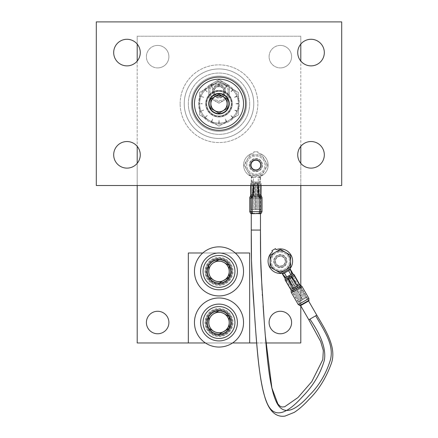 <?xml version="1.0" encoding="UTF-8"?>
<svg xmlns="http://www.w3.org/2000/svg" width="438" height="438" viewBox="0 0 438 438"><rect width="100%" height="100%" fill="white"/><g stroke="black" fill="none" stroke-linecap="round" stroke-linejoin="round"><path stroke-width="0.33" stroke-dasharray="2.19 1.64" d="M251.259 230.043L260.462 230.043L251.259 230.043M316.789 315.174L315.705 315.803M291.16 291.303L292.195 290.701L292.502 292.212L299.313 304.01L306.814 299.68L307.328 301.744L308.177 301.021L299.931 305.691M290.52 283.408L290.082 283.654L292.36 288.713L292.195 290.701L293.493 291.007L293.219 288.215L287.306 278.311L291.626 275.814L292.069 277.073L298.114 285.39L299.915 286.244L300.955 285.647M302.1 286.671L300.003 287.881L306.814 299.68L308.91 298.47M298.289 304.607L299.313 304.01L301.278 305.237L300.638 305.609L298.59 302.067L306.562 297.468L298.59 302.067M309.031 300.435L308.177 301.021L307.887 299.061L301.07 287.262L299.915 286.244L299.532 287.52L300.003 287.881M306.562 297.468L308.604 301.01L307.996 301.36M293.493 291.007L300.386 303.392L301.711 304.706L307.328 301.744M301.278 305.237L302.045 304.799M292.069 277.073L297.249 285.888L299.532 287.52M297.249 285.888L299.641 284.508L294.637 275.59L292.283 276.947L294.867 280.889L294.435 281.141M291.626 275.814L293.986 274.456L294.637 275.59M291.582 275.841L285.527 279.334L291.582 275.841L298.037 287.016L291.982 290.514L298.037 287.016M287.306 278.311L284.952 279.668L290.832 289.595L293.219 288.215M285.603 280.802L287.963 279.444L290.082 283.654L288.177 279.318M289.354 277.128L302.461 299.833L298.634 302.039L284.837 278.13L288.658 275.924L302.461 299.833L301.503 300.386L287.7 276.477L301.503 300.386L299.592 301.492L285.79 277.582L286.069 277.418M293.498 274.736L306.605 297.44L304.695 298.546L290.887 274.637L292.239 273.854L292.792 273.536L306.605 297.44L299.592 301.492L285.773 277.555M293.246 291.785L300.326 287.695L299.461 286.195L300.326 287.695L293.246 291.785L292.381 290.285M290.493 269.534L290.022 268.718L291.494 266.304A12.269 12.269 0 0 0 276.071 249.671L275.475 248.636L271.932 250.678L272.529 251.713A12.269 12.269 0 0 0 279.225 273.389L282.039 273.323L282.521 274.133M285.664 258.102A6.137 6.137 0 0 1 286.485 261.168A6.137 6.137 0 0 0 277.281 255.858A6.137 6.137 0 0 0 275.037 264.24A6.137 6.137 0 0 1 277.281 255.858A6.137 6.137 0 0 1 285.664 258.102M286.485 261.168A6.137 6.137 0 0 1 275.037 264.24A6.137 6.137 0 0 0 286.485 261.168A6.137 6.137 88.5 0 1 280.353 267.306A6.137 6.137 88.5 0 1 274.215 261.168A6.137 6.137 88.5 0 1 280.353 255.036A6.137 6.137 88.5 0 1 286.485 261.168L286.485 261.168A6.137 6.137 -91.5 0 0 280.353 255.036A6.137 6.137 -91.5 0 0 274.215 261.168L274.215 261.168A6.137 6.137 -91.5 0 0 280.353 267.306A6.137 6.137 -91.5 0 0 286.485 261.168M284.454 273.06L282.548 274.139M290.033 268.708L282.039 273.323M290.274 269.151L288.593 270.651L290.706 269.901M282.302 273.75L284.443 273.044L282.734 274.506M291.566 274.243L291.845 274.084L305.647 297.993L291.834 274.062M291.845 274.084L291.692 273.52M284.443 273.044L300.55 300.939L298.634 302.039L284.837 278.13L286.742 277.03L300.55 300.939L304.695 298.546L288.593 270.651M289.671 276.942L302.778 299.647L288.976 275.737L292.803 273.531L306.605 297.44L292.792 273.536M289.934 275.19L303.737 299.099L289.934 275.19M208.926 103.702A10.074 10.074 0 0 0 219 113.776A10.074 10.074 0 0 0 229.074 103.702A10.074 10.074 0 0 0 219 93.628A10.074 10.074 0 0 0 208.926 103.702M206.731 103.702A12.269 12.269 0 0 0 219 115.971A12.269 12.269 0 0 0 231.269 103.702A12.269 12.269 0 0 1 219 115.971A12.269 12.269 0 0 1 206.731 103.702A12.269 12.269 0 0 1 219 91.433A12.269 12.269 0 0 1 231.269 103.702A12.269 12.269 0 0 0 219 91.433A12.269 12.269 0 0 0 206.731 103.702A12.269 12.269 0 0 1 219 91.433A12.269 12.269 0 0 1 231.269 103.702A12.269 12.269 0 0 1 219 115.971A12.269 12.269 0 0 1 206.731 103.702A12.269 12.269 0 0 0 219 115.971A12.269 12.269 0 0 0 231.269 103.702A12.269 12.269 0 0 0 219 91.433A12.269 12.269 0 0 0 206.731 103.702A12.269 12.269 0 0 0 219 115.971A12.269 12.269 0 0 0 231.269 103.702A12.269 12.269 0 0 0 219 91.433A12.269 12.269 0 0 0 206.731 103.702A12.269 12.269 0 0 0 219 115.971A12.269 12.269 0 0 1 206.731 103.702A12.269 12.269 0 0 1 219 91.433A12.269 12.269 0 0 1 231.269 103.702A12.269 12.269 0 0 1 219 115.971A12.269 12.269 0 0 0 231.269 103.702A12.269 12.269 0 0 0 219 91.433A12.269 12.269 0 0 0 206.731 103.702M194.461 103.702A24.539 24.539 0 0 0 219 128.241A24.539 24.539 0 0 0 243.539 103.702A24.539 24.539 0 0 0 219 79.163A24.539 24.539 0 0 0 194.461 103.702M210.826 98.966L210.82 103.702M219.016 94.258L214.921 96.612M227.191 98.993L223.101 96.623M227.174 108.438L227.18 103.702M218.984 113.146L223.079 110.792M210.957 108.493L218.836 113.064M219 116.995A13.293 13.293 0 0 0 232.293 103.702A13.293 13.293 0 0 0 219 90.409A13.293 13.293 0 0 0 205.707 103.702A13.293 13.293 0 0 0 219 116.995A13.293 13.293 0 0 1 205.707 103.702A13.293 13.293 0 0 1 219 90.409A13.293 13.293 0 0 1 232.293 103.702A13.293 13.293 0 0 0 219 90.409A13.293 13.293 0 0 0 205.707 103.702A13.293 13.293 0 0 0 219 116.995A13.293 13.293 0 0 0 232.293 103.702A13.293 13.293 0 0 0 219 90.409A13.293 13.293 0 0 0 205.707 103.702A13.293 13.293 0 0 0 219 116.995A13.293 13.293 0 0 0 232.293 103.702A13.293 13.293 0 0 1 219 116.995M96.3 21.9L96.3 185.504L341.7 185.504L341.7 21.9L96.3 21.9M140.264 154.828A13.293 13.293 0 0 0 126.971 141.534A13.293 13.293 0 0 0 113.683 154.828A13.293 13.293 0 0 0 126.971 168.121A13.293 13.293 0 0 0 140.264 154.828M140.264 52.576A13.293 13.293 0 0 0 126.971 39.283A13.293 13.293 0 0 0 113.683 52.576A13.293 13.293 0 0 0 126.971 65.87A13.293 13.293 0 0 0 140.264 52.576M324.317 154.828A13.293 13.293 0 0 0 311.029 141.534A13.293 13.293 0 0 0 297.736 154.828A13.293 13.293 0 0 0 311.029 168.121A13.293 13.293 0 0 0 324.317 154.828M324.317 52.576A13.293 13.293 0 0 0 311.029 39.283A13.293 13.293 0 0 0 297.736 52.576A13.293 13.293 0 0 0 311.029 65.87A13.293 13.293 0 0 0 324.317 52.576M250.7 165.055A5.114 5.114 0 0 0 255.808 170.163A5.114 5.114 0 0 0 260.922 165.055A5.114 5.114 0 0 0 255.808 159.941A5.114 5.114 0 0 0 250.7 165.055M180.144 103.702A38.856 38.856 0 0 1 219 64.846A38.856 38.856 0 0 1 257.856 103.702A38.856 38.856 0 0 1 219 142.558A38.856 38.856 0 0 1 180.144 103.702A38.856 38.856 0 0 0 219 142.558A38.856 38.856 0 0 0 257.856 103.702A38.856 38.856 0 0 0 219 64.846A38.856 38.856 0 0 0 180.144 103.702M184.234 103.702A34.766 34.766 0 0 0 219 138.468A34.766 34.766 0 0 0 253.766 103.702A34.766 34.766 0 0 0 219 68.936A34.766 34.766 0 0 0 184.234 103.702A34.766 34.766 0 0 1 219 68.936A34.766 34.766 0 0 1 253.766 103.702A34.766 34.766 0 0 1 219 138.468A34.766 34.766 0 0 1 184.234 103.702M191.39 103.702A27.61 27.61 0 0 1 219 76.092A27.61 27.61 0 0 1 246.61 103.702A27.61 27.61 0 0 0 219 76.092A27.61 27.61 0 0 0 191.39 103.702A27.61 27.61 0 0 0 219 131.312A27.61 27.61 0 0 0 246.61 103.702A27.61 27.61 0 0 1 219 131.312A27.61 27.61 0 0 1 191.39 103.702A27.61 27.61 0 0 1 219 76.092A27.61 27.61 0 0 1 246.61 103.702A27.61 27.61 0 0 1 219 131.312A27.61 27.61 0 0 1 191.39 103.702A27.61 27.61 0 0 1 219 76.092A27.61 27.61 0 0 1 246.61 103.702A27.61 27.61 0 0 1 219 131.312A27.61 27.61 0 0 1 191.39 103.702M208.57 103.702A10.43 10.43 0 0 1 219 93.272A10.43 10.43 0 0 1 229.43 103.702A10.43 10.43 0 0 1 219 114.132A10.43 10.43 0 0 1 208.57 103.702A10.43 10.43 0 0 0 219 114.132A10.43 10.43 0 0 0 229.43 103.702A10.43 10.43 0 0 0 219 93.272A10.43 10.43 0 0 0 208.57 103.702M249.676 103.702A30.676 30.676 0 0 0 219 73.026A30.676 30.676 0 0 0 188.324 103.702A30.676 30.676 0 0 1 219 73.026A30.676 30.676 0 0 1 249.676 103.702A30.676 30.676 0 0 1 219 134.378A30.676 30.676 0 0 1 188.324 103.702A30.676 30.676 0 0 0 219 134.378A30.676 30.676 0 0 0 249.676 103.702M219 93.371A10.331 10.331 0 0 1 229.331 103.702A10.331 10.331 0 0 1 219 114.033A10.331 10.331 0 0 1 208.669 103.702A10.331 10.331 0 0 1 219 93.371A10.331 10.331 0 0 1 229.331 103.702A10.331 10.331 0 0 1 219 114.033A10.331 10.331 0 0 1 208.669 103.702A10.331 10.331 0 0 1 219 93.371A10.331 10.331 0 0 1 229.331 103.702A10.331 10.331 0 0 1 219 114.033A10.331 10.331 0 0 1 208.669 103.702A10.331 10.331 0 0 1 219 93.371A10.331 10.331 0 0 1 229.331 103.702A10.331 10.331 0 0 1 219 114.033A10.331 10.331 0 0 1 208.669 103.702A10.331 10.331 0 0 1 219 93.371M219 123.127A19.425 19.425 0 0 1 209.287 86.877A19.425 19.425 0 0 1 238.425 103.702A19.425 19.425 0 0 1 209.287 120.527L199.575 114.92L199.575 92.484L219 81.271L238.425 92.484L238.425 114.92L219 126.133L209.287 120.527L219 126.133L238.425 114.92L238.425 92.484L219 81.271L199.575 92.484L199.575 114.92L209.287 120.527A19.425 19.425 0 0 1 219 84.271A19.425 19.425 0 0 1 228.713 120.527A19.425 19.425 0 0 1 199.575 103.702A19.425 19.425 0 0 1 228.713 86.877A19.425 19.425 0 0 1 219 123.127M219 128.241A24.539 24.539 0 0 0 243.539 103.702A24.539 24.539 0 0 0 219 79.163A24.539 24.539 0 0 0 194.461 103.702A24.539 24.539 0 0 0 219 128.241A24.539 24.539 0 0 0 243.539 103.702A24.539 24.539 0 0 0 219 79.163A24.539 24.539 0 0 0 194.461 103.702A24.539 24.539 0 0 0 219 128.241M231.269 271.396A12.269 12.269 0 0 0 219 259.126A12.269 12.269 0 0 0 206.731 271.396A12.269 12.269 0 0 0 219 283.665A12.269 12.269 0 0 0 231.269 271.396A12.269 12.269 0 0 1 219 283.665A12.269 12.269 0 0 1 206.731 271.396A12.269 12.269 0 0 1 219 259.126A12.269 12.269 0 0 1 231.269 271.396A12.269 12.269 0 0 1 219 283.665A12.269 12.269 0 0 1 206.731 271.396A12.269 12.269 0 0 1 219 259.126A12.269 12.269 0 0 1 231.269 271.396M219 281.47A10.074 10.074 0 0 0 229.074 271.396A10.074 10.074 0 0 0 219 261.322A10.074 10.074 0 0 0 208.926 271.396A10.074 10.074 0 0 0 219 281.47M237.407 271.396A18.407 18.407 0 0 1 219 289.803A18.407 18.407 0 0 1 200.593 271.396A18.407 18.407 0 0 1 219 252.989A18.407 18.407 0 0 1 237.407 271.396M229.014 277.418L229.227 277.057M218.792 283.079L224.114 280.249M229.227 265.735L224.114 262.537M219.208 259.712L213.886 262.537M208.986 265.368L208.773 271.396M208.773 277.057L213.886 280.249M231.269 322.521A12.269 12.269 0 0 1 219 334.791A12.269 12.269 0 0 1 206.731 322.521A12.269 12.269 0 0 0 219 334.791A12.269 12.269 0 0 1 206.731 322.521A12.269 12.269 0 0 1 219 310.252A12.269 12.269 0 0 1 231.269 322.521A12.269 12.269 0 0 0 219 310.252A12.269 12.269 0 0 0 206.731 322.521A12.269 12.269 0 0 1 219 310.252A12.269 12.269 0 0 1 231.269 322.521A12.269 12.269 0 0 1 219 334.791M219 332.595A10.074 10.074 0 0 0 229.074 322.521A10.074 10.074 0 0 0 219 312.447A10.074 10.074 0 0 0 208.926 322.521A10.074 10.074 0 0 0 219 332.595M237.407 322.521A18.407 18.407 0 0 1 219 340.928A18.407 18.407 0 0 1 200.593 322.521A18.407 18.407 0 0 1 219 304.114A18.407 18.407 0 0 1 237.407 322.521M229.014 328.544L229.227 328.182M218.792 334.205L224.114 331.374M229.227 316.86L224.114 313.668M219.208 310.838L213.886 313.668M208.986 316.499L208.773 322.521M208.773 328.182L213.886 331.374M243.539 271.396A24.539 24.539 0 0 1 219 295.935A24.539 24.539 0 0 1 194.461 271.396A24.539 24.539 0 0 1 219 246.857A24.539 24.539 0 0 1 243.539 271.396M219 258.102A13.293 13.293 0 0 1 232.293 271.396A13.293 13.293 0 0 0 219 258.102A13.293 13.293 0 0 0 205.707 271.396A13.293 13.293 0 0 0 219 284.689A13.293 13.293 0 0 0 232.293 271.396A13.293 13.293 0 0 1 219 284.689A13.293 13.293 0 0 1 205.707 271.396A13.293 13.293 0 0 1 219 258.102A13.293 13.293 0 0 1 232.293 271.396A13.293 13.293 0 0 1 219 284.689A13.293 13.293 0 0 1 205.707 271.396A13.293 13.293 0 0 1 219 258.102A13.293 13.293 0 0 1 232.293 271.396A13.293 13.293 0 0 1 219 284.689A13.293 13.293 0 0 1 205.707 271.396A13.293 13.293 0 0 1 219 258.102M243.539 322.521A24.539 24.539 0 0 1 219 347.06A24.539 24.539 0 0 1 194.461 322.521A24.539 24.539 0 0 1 219 297.982A24.539 24.539 0 0 1 243.539 322.521M219 309.228A13.293 13.293 0 0 1 232.293 322.521A13.293 13.293 0 0 0 219 309.228A13.293 13.293 0 0 0 205.707 322.521A13.293 13.293 0 0 0 219 335.815A13.293 13.293 0 0 0 232.293 322.521A13.293 13.293 0 0 1 219 335.815A13.293 13.293 0 0 1 205.707 322.521A13.293 13.293 0 0 1 219 309.228A13.293 13.293 0 0 1 232.293 322.521A13.293 13.293 0 0 1 219 335.815A13.293 13.293 0 0 1 205.707 322.521A13.293 13.293 0 0 1 219 309.228A13.293 13.293 0 0 1 232.293 322.521A13.293 13.293 0 0 1 219 335.815A13.293 13.293 0 0 1 205.707 322.521A13.293 13.293 0 0 1 219 309.228M234.352 97.346L238.02 96.185A20.449 20.449 0 0 1 239.449 103.368L235.617 103.702L239.449 104.036A20.449 20.449 0 0 1 238.02 111.219L234.352 110.058L237.763 111.838A20.449 20.449 0 0 1 233.695 117.926L230.749 115.451L233.224 118.397A20.449 20.449 0 0 1 227.136 122.465L225.356 119.054L226.517 122.722A20.449 20.449 0 0 1 219.334 124.151L219 120.319L218.666 124.151A20.449 20.449 0 0 1 211.483 122.722L212.644 119.054L210.864 122.465A20.449 20.449 0 0 1 204.776 118.397L207.251 115.451L204.305 117.926A20.449 20.449 0 0 1 200.237 111.838L203.648 110.058L199.98 111.219A20.449 20.449 0 0 1 198.551 104.036L202.383 103.702L198.551 103.368A20.449 20.449 0 0 1 199.98 96.185L203.648 97.346L200.237 95.566A20.449 20.449 0 0 1 204.305 89.478L207.251 91.953L204.776 89.007A20.449 20.449 0 0 1 210.864 84.939L212.644 88.35L211.483 84.682A20.449 20.449 0 0 1 218.666 83.253L219 87.085L219.334 83.253A20.449 20.449 0 0 1 226.517 84.682L225.356 88.35L227.136 84.939A20.449 20.449 0 0 1 233.224 89.007L230.749 91.953L233.695 89.478A20.449 20.449 0 0 1 237.763 95.566L234.352 97.346L237.763 95.566A20.449 20.449 0 0 0 233.695 89.478L230.749 91.953L233.224 89.007A20.449 20.449 0 0 0 227.136 84.939L225.356 88.35L226.517 84.682A20.449 20.449 0 0 0 219.334 83.253L219 87.085L218.666 83.253A20.449 20.449 0 0 0 211.483 84.682L212.644 88.35L210.864 84.939A20.449 20.449 0 0 0 204.776 89.007L207.251 91.953L204.305 89.478A20.449 20.449 0 0 0 200.237 95.566L203.648 97.346L199.98 96.185A20.449 20.449 0 0 0 198.551 103.368L202.383 103.702L198.551 104.036A20.449 20.449 0 0 0 199.98 111.219L203.648 110.058L200.237 111.838A20.449 20.449 0 0 0 204.305 117.926L207.251 115.451L204.776 118.397A20.449 20.449 0 0 0 210.864 122.465L212.644 119.054L211.483 122.722A20.449 20.449 0 0 0 218.666 124.151L219 120.319L219.334 124.151A20.449 20.449 0 0 0 226.517 122.722L225.356 119.054L227.136 122.465A20.449 20.449 0 0 0 233.224 118.397L230.749 115.451L233.695 117.926A20.449 20.449 0 0 0 237.763 111.838L234.352 110.058L238.02 111.219A20.449 20.449 0 0 0 239.449 104.036L235.617 103.702L239.449 103.368A20.449 20.449 0 0 0 238.02 96.185L234.352 97.346M206.216 103.702A12.784 12.784 0 0 0 219 116.481A12.784 12.784 0 0 0 231.784 103.702A12.784 12.784 0 0 0 219 90.918A12.784 12.784 0 0 0 206.216 103.702A12.784 12.784 0 0 0 219 116.481A12.784 12.784 0 0 0 231.784 103.702A12.784 12.784 0 0 0 219 90.918A12.784 12.784 0 0 0 206.216 103.702M209.287 120.527L199.575 114.92L199.575 92.484L219 81.271L238.425 92.484L238.425 114.92L219 126.133L209.287 120.527L219 126.133L238.425 114.92L238.425 92.484L219 81.271L199.575 92.484L199.575 114.92L209.287 120.527A19.425 19.425 0 0 1 219 84.271A19.425 19.425 0 0 1 228.713 120.527A19.425 19.425 0 0 1 209.287 120.527M219 91.433A12.269 12.269 0 0 1 231.269 103.702A12.269 12.269 0 0 1 219 115.971A12.269 12.269 0 0 1 206.731 103.702A12.269 12.269 0 0 1 219 91.433M280.353 272.978L270.126 267.076L270.126 255.266L280.353 249.364L290.575 255.266L290.575 267.076L280.353 272.978M289.43 261.168A9.078 9.078 -91.5 0 0 280.353 252.091A9.078 9.078 -91.5 0 0 271.27 261.168A9.078 9.078 -91.5 0 0 280.353 270.251A9.078 9.078 -91.5 0 0 289.43 261.168A9.078 9.078 -91.5 0 0 280.353 252.091A9.078 9.078 -91.5 0 0 271.27 261.168A9.078 9.078 -91.5 0 0 280.353 270.251A9.078 9.078 -91.5 0 0 289.43 261.168M285.231 261.168A4.878 4.878 -91.5 0 0 280.353 256.29A4.878 4.878 -91.5 0 0 275.469 261.168A4.878 4.878 -91.5 0 0 280.353 266.052A4.878 4.878 -91.5 0 0 285.231 261.168M249.676 252.989L188.324 252.989L188.324 342.97L249.676 342.97L249.676 252.989M202.767 252.989L235.233 252.989M232.567 342.97L205.433 342.97M225.137 91.433L225.137 91.433A6.137 6.137 89.7 0 1 219 97.564A6.137 6.137 89.7 0 1 212.863 91.433L212.863 91.433A6.137 6.137 -90.3 0 0 219 97.564A6.137 6.137 -90.3 0 0 225.137 91.433A6.137 6.137 -90.3 0 0 219 85.295A6.137 6.137 -90.3 0 0 212.863 91.433A6.137 6.137 89.7 0 1 219 85.295A6.137 6.137 89.7 0 1 225.137 91.433M214.122 91.433A4.878 4.878 -90.3 0 0 219 96.311A4.878 4.878 -90.3 0 0 223.878 91.433A4.878 4.878 -90.3 0 0 219 86.549A4.878 4.878 -90.3 0 0 214.122 91.433M228.078 91.433A9.078 9.078 89.7 0 1 219 100.51A9.078 9.078 89.7 0 1 209.922 91.433A9.078 9.078 89.7 0 1 219 82.349A9.078 9.078 89.7 0 1 228.078 91.433A9.078 9.078 89.7 0 1 219 100.51A9.078 9.078 89.7 0 1 209.922 91.433A9.078 9.078 89.7 0 1 219 82.349A9.078 9.078 89.7 0 1 228.078 91.433M229.227 85.53L229.227 97.335L219 103.237L208.773 97.335L208.773 85.53L219 79.623L229.227 85.53L219 79.623L208.773 85.53L208.773 97.335L219 103.237L229.227 97.335L229.227 85.53M229.227 91.433A10.227 10.227 89.7 0 1 213.886 100.286A10.227 10.227 89.7 0 1 213.886 82.574A10.227 10.227 89.7 0 1 229.227 91.433M219 260.966A10.43 10.43 0 0 0 208.57 271.396A10.43 10.43 0 0 1 219 260.966A10.43 10.43 0 0 1 229.43 271.396A10.43 10.43 0 0 1 219 281.826A10.43 10.43 0 0 1 208.57 271.396A10.43 10.43 0 0 0 219 281.826A10.43 10.43 0 0 0 229.43 271.396A10.43 10.43 0 0 0 219 260.966M219 312.091A10.43 10.43 0 0 0 208.57 322.521A10.43 10.43 0 0 1 219 312.091A10.43 10.43 0 0 1 229.43 322.521A10.43 10.43 0 0 1 219 332.951A10.43 10.43 0 0 1 208.57 322.521A10.43 10.43 0 0 0 219 332.951A10.43 10.43 0 0 0 229.43 322.521A10.43 10.43 0 0 0 219 312.091M219 86.319A5.114 5.114 0 0 0 213.886 91.433A5.114 5.114 0 0 1 219 86.319A5.114 5.114 0 0 1 224.114 91.433A5.114 5.114 0 0 1 219 96.546A5.114 5.114 0 0 1 213.886 91.433A5.114 5.114 0 0 0 219 96.546A5.114 5.114 0 0 0 224.114 91.433A5.114 5.114 0 0 0 219 86.319M280.353 256.055A5.114 5.114 0 0 0 275.239 261.168A5.114 5.114 0 0 1 280.353 256.055A5.114 5.114 0 0 1 285.466 261.168A5.114 5.114 0 0 1 280.353 266.282A5.114 5.114 0 0 1 275.239 261.168A5.114 5.114 0 0 0 280.353 266.282A5.114 5.114 0 0 0 285.466 261.168A5.114 5.114 0 0 0 280.353 256.055M157.647 45.421A11.246 11.246 0 0 1 168.898 56.666A11.246 11.246 0 0 0 157.647 45.421A11.246 11.246 0 0 0 146.401 56.666A11.246 11.246 0 0 0 157.647 67.912A11.246 11.246 0 0 1 146.401 56.666A11.246 11.246 0 0 1 157.647 45.421M168.898 322.521A11.246 11.246 0 0 0 157.647 311.276A11.246 11.246 0 0 0 146.401 322.521A11.246 11.246 0 0 0 157.647 333.767A11.246 11.246 0 0 0 168.898 322.521M291.599 322.521A11.246 11.246 0 0 0 280.353 311.276A11.246 11.246 0 0 0 269.102 322.521A11.246 11.246 0 0 0 280.353 333.767A11.246 11.246 0 0 0 291.599 322.521M280.353 45.421A11.246 11.246 0 0 1 291.599 56.666A11.246 11.246 0 0 0 280.353 45.421A11.246 11.246 0 0 0 269.102 56.666A11.246 11.246 0 0 0 280.353 67.912A11.246 11.246 0 0 1 269.102 56.666A11.246 11.246 0 0 1 280.353 45.421M168.898 56.666A11.246 11.246 0 0 1 157.647 67.912A11.246 11.246 0 0 0 168.898 56.666M291.599 56.666A11.246 11.246 0 0 1 280.353 67.912A11.246 11.246 0 0 0 291.599 56.666M300.802 44.079L300.802 36.217L137.198 36.217L137.198 44.079M137.198 61.068L137.198 146.336M137.198 163.319L137.198 185.504M188.324 342.97L249.676 342.97M256.684 342.97L265.921 342.97M300.802 305.894L300.802 285.576M300.802 185.504L300.802 163.319M300.802 146.336L300.802 61.068M137.198 342.97L300.802 342.97L300.802 36.217L137.198 36.217L137.198 342.97M262.012 211.669L249.742 211.658M260.062 213.514C266.326 213.196 245.499 213.175 251.653 213.503M259.734 213.717L251.981 213.706M258.146 185.504L258.398 183.407L253.41 183.402L253.657 185.504M261.004 194.943L253.388 194.937L254.095 184.71L250.689 184.705L250.689 185.504L250.689 183.396L250.689 184.705L253.405 184.71L253.394 185.504M253.657 184.71L253.635 185.504M253.41 183.402L260.457 183.407L251.253 183.402L254.089 183.402L254.095 184.71L257.714 184.716L258.393 194.943M258.398 183.407L254.095 183.402L254.078 196.306L259.833 196.312L254.078 196.306M260.971 194.943L261.119 183.407L261.119 184.716L257.714 184.716L257.714 183.407M258.168 185.504L258.146 184.716M254.243 196.306L260.44 196.312L254.243 196.306M260.457 183.407L260.44 196.312M251.253 183.402L251.242 196.306L251.253 183.402M259.98 198.042L251.801 198.036L251.801 196.306L251.801 198.036L259.98 198.042L259.98 196.312M251.259 177.122L251.259 176.454L260.473 176.454L260.457 177.428L253.465 177.428L253.46 182.011L253.46 177.406L251.275 177.417L251.259 176.454L248.773 175.09A12.269 12.269 -118.5 0 1 253.837 152.982L253.837 151.789L257.927 151.789L257.927 152.988A12.269 12.269 -118.5 0 1 260.462 176.459L251.259 176.454A12.269 12.269 -118.5 0 1 253.837 152.982L253.837 151.789L257.927 151.789L257.927 152.988A12.269 12.269 -118.5 0 1 262.948 175.107L260.473 176.454L260.44 177.434L258.25 177.434L258.223 209.621L253.438 209.616L253.46 182.011L251.264 182.005L251.226 209.616L253.438 209.616L252.332 209.616L252.452 182.011L251.253 182.011L251.226 209.616L255.644 209.621L252.332 209.616L252.359 181.715L252.332 209.616M249.737 165.077A6.137 6.137 61.5 0 0 250.552 168.143A6.137 6.137 -118.5 0 1 255.874 158.945A6.137 6.137 -118.5 0 1 262.006 165.088A6.137 6.137 61.5 0 0 255.874 158.945A6.137 6.137 61.5 0 0 249.737 165.077M250.552 168.143A6.137 6.137 61.5 0 0 262.006 165.088A6.137 6.137 -118.5 0 1 250.552 168.143A6.137 6.137 0 0 0 258.935 170.398A6.137 6.137 0 0 0 261.185 162.022A6.137 6.137 0 0 0 252.808 159.766A6.137 6.137 0 0 0 250.552 168.143A6.137 6.137 0 0 1 252.808 159.766A6.137 6.137 0 0 1 261.185 162.022A6.137 6.137 0 0 1 258.935 170.398A6.137 6.137 0 0 1 250.552 168.143M260.462 176.957L258.25 177.412L260.457 177.828L260.44 177.434M251.259 176.947L253.46 177.406L251.259 177.817L251.259 177.417L252.074 180.834L251.264 181.212L251.253 182.011L255.672 182.011L255.644 209.621L255.672 182.011L254.566 182.011L254.538 209.621L254.566 182.011L252.452 182.011M251.275 177.417L251.33 177.708M260.386 177.719L259.351 181.721L259.323 209.621L256.011 209.621L260.429 209.627L258.223 209.621L259.323 209.621L259.351 182.016L258.245 182.016L258.25 177.412M259.635 180.839L260.446 181.222L260.446 182.016L257.144 182.011L257.117 209.621L257.144 182.011L256.038 182.011L256.011 209.621L256.038 182.011L260.457 182.016L258.245 182.016L258.223 209.621L253.438 209.616L253.46 182.011L252.359 182.011L252.074 180.834M259.258 182.016L259.323 209.621M260.457 177.828L260.446 181.732M251.259 181.721L251.259 177.817M251.226 209.616L251.253 182.011L251.226 209.616M260.457 182.016L260.429 209.627M264.727 159.98A10.227 10.227 0 0 1 255.858 175.309A10.227 10.227 0 0 1 247.021 159.963A10.227 10.227 0 0 1 264.727 159.98L267.678 165.093L261.765 175.315L249.956 175.304L244.065 165.071L249.978 154.849L261.782 154.86L264.727 159.98M267.678 165.093L261.782 154.86L249.978 154.849L244.065 165.071L249.956 175.304L261.765 175.315L267.678 165.093M248.001 169.615A9.078 9.078 0 0 1 251.335 157.215A9.078 9.078 0 0 1 263.736 160.549A9.078 9.078 0 0 1 260.402 172.95A9.078 9.078 0 0 1 248.001 169.615A9.078 9.078 0 0 1 251.335 157.215A9.078 9.078 0 0 1 263.736 160.549A9.078 9.078 0 0 1 260.402 172.95A9.078 9.078 0 0 1 248.001 169.615M260.462 230.076L251.259 230.065M251.275 213.492L251.281 209.616L260.479 209.627L260.479 213.498M260.479 209.627L251.281 209.616M291.473 292.803L293.57 291.593M293.893 289.409L287.438 278.234M294.44 289.096L287.985 277.916M291.04 276.154L297.495 287.333M291.494 266.304L279.225 273.389M206.128 103.702A12.872 12.872 0 0 0 219 116.568A12.872 12.872 0 0 0 231.872 103.702A12.872 12.872 0 0 0 219 90.83A12.872 12.872 0 0 0 206.128 103.702M219 283.715A12.319 12.319 0 0 0 231.319 271.396A12.319 12.319 0 0 0 219 259.077A12.319 12.319 0 0 0 206.681 271.396A12.319 12.319 0 0 0 219 283.715M231.833 271.396A12.833 12.833 0 0 1 219 284.229A12.833 12.833 0 0 1 206.167 271.396A12.833 12.833 0 0 1 219 258.562A12.833 12.833 0 0 1 231.833 271.396M219 285.406A14.011 14.011 0 0 0 233.011 271.396A14.011 14.011 0 0 0 219 257.385A14.011 14.011 0 0 0 204.989 271.396A14.011 14.011 0 0 0 219 285.406M219 334.84A12.319 12.319 0 0 0 231.319 322.521A12.319 12.319 0 0 0 219 310.203A12.319 12.319 0 0 0 206.681 322.521A12.319 12.319 0 0 0 219 334.84M231.833 322.521A12.833 12.833 0 0 1 219 335.355A12.833 12.833 0 0 1 206.167 322.521A12.833 12.833 0 0 1 219 309.688A12.833 12.833 0 0 1 231.833 322.521M219 336.532A14.011 14.011 0 0 0 233.011 322.521A14.011 14.011 0 0 0 219 308.511A14.011 14.011 0 0 0 204.989 322.521A14.011 14.011 0 0 0 219 336.532M273.706 261.168A6.647 6.647 -91.5 0 0 280.353 267.815A6.647 6.647 -91.5 0 0 287 261.168A6.647 6.647 -91.5 0 0 280.353 254.522A6.647 6.647 -91.5 0 0 273.706 261.168M212.353 91.433A6.647 6.647 -90.3 0 0 219 98.079A6.647 6.647 -90.3 0 0 225.647 91.433A6.647 6.647 -90.3 0 0 219 84.786A6.647 6.647 -90.3 0 0 212.353 91.433M251.237 198.036L262.028 198.047M250.24 196.574L260.44 196.585M253.388 194.937L250.782 194.932M250.689 184.705L250.815 194.932M258.409 185.504L258.398 184.716L261.119 184.716L261.114 185.504L261.119 183.407M253.46 183.402L253.449 196.306M258.234 196.312L258.245 183.407M257.604 196.312L257.615 183.407M248.773 175.09L262.948 175.107M261.628 161.764A6.647 6.647 0 0 1 259.186 170.842A6.647 6.647 0 0 1 250.109 168.4A6.647 6.647 0 0 1 252.551 159.322A6.647 6.647 0 0 1 261.628 161.764M265.319 335.639L264.169 320.528M263.118 306.014L262.433 295.853M262.329 294.276L262.072 290.17M260.479 213.717L251.275 213.706M260.44 181.671L260.435 181.951M251.27 181.945L251.264 181.666"/><path stroke-width="0.66" d="M300.638 305.609L308.817 319.778L316.789 315.174C326.315 331.117 336.855 348.09 331.292 363.6C325.916 378.229 318.612 390.028 309.381 398.996C304.005 404.904 298.946 409.371 294.199 412.404L284.963 416.1C278.568 417.058 270.607 414.545 265.417 398.991C257.544 373.959 256.219 334.594 253.23 296.203L251.494 260.429L251.259 230.043C251.237 249.819 251.313 259.915 252.064 275.606L255.075 322.324C257.451 353.997 259.854 385.539 266.518 401.701C272.748 418.109 284.766 416.407 302.57 396.582C313.148 385.883 320.419 373.756 324.377 360.195C326.25 349.376 321.421 335.694 309.896 319.154L315.705 315.803C326.118 333.718 333.608 345.078 330.591 359.264C326.299 373.537 319.187 385.566 309.266 395.35C292.792 413.839 281.525 415.328 275.458 399.828C269.047 384.383 266.616 353.351 264.251 321.662L261.256 275.173C260.517 259.619 260.44 249.863 260.462 230.043L260.659 258.716L262.072 290.17M308.604 301.01L316.789 315.174L315.705 315.803M302.1 286.671L308.91 298.47L302.1 286.671A2.453 2.453 0 0 0 300.955 285.647L291.16 291.303A2.453 2.453 0 0 0 291.473 292.803L298.283 304.607L308.91 298.47L302.1 286.671L291.473 292.803M291.16 291.303A2.759 2.759 0 0 0 290.81 289.606L299.663 284.497A2.759 2.759 0 0 0 300.955 285.647M298.289 304.607L300.468 305.708M300.895 305.226C295.305 308.078 313.34 297.665 308.177 301.021M301.278 305.237L307.996 301.36M290.837 289.589L284.952 279.668L293.986 274.456L299.636 284.514M290.022 268.718A12.269 12.269 0 0 0 276.071 249.671L275.475 248.636L271.932 250.678L272.529 251.713A12.269 12.269 0 0 0 282.056 273.323L290.022 268.718L290.487 269.567L284.454 273.06L286.742 277.03L285.79 277.582L285.373 277.166M282.559 274.155L282.056 273.323M290.361 269.299L291.5 272.923L292.392 272.847L292.803 273.531L288.976 275.737L289.671 276.942M282.537 274.161L284.957 276.701L284.443 277.44L282.39 273.903M282.745 274.374L282.548 274.139L284.454 273.06M290.487 269.567L290.591 269.846M292.65 273.29L290.509 269.556M285.872 277.533L284.957 276.701M288.593 270.662L290.887 274.637L291.845 274.084L291.692 273.52M291.763 274.128L291.5 272.923M284.443 277.44L284.695 277.884L284.443 277.44M289.354 277.128L288.658 275.924L284.831 278.13L284.695 277.884M293.498 274.736L292.803 273.531M284.831 278.13L285.527 279.334L284.831 278.13M228.915 103.702A9.915 9.915 0 0 1 219 113.617A9.915 9.915 0 0 1 209.085 103.702A9.915 9.915 0 0 1 219 93.781A9.915 9.915 0 0 1 228.915 103.702M243.539 103.702A24.539 24.539 0 0 0 219 79.163A24.539 24.539 0 0 0 194.461 103.702A24.539 24.539 0 0 0 219 128.241A24.539 24.539 0 0 0 243.539 103.702M227.18 103.702L227.191 98.993L219.016 94.258L210.826 98.966L210.809 108.41L218.984 113.146L227.174 108.438L227.191 98.993M210.82 103.702L210.957 108.493M214.921 96.612L210.826 98.966M223.101 96.623L219.016 94.258M223.079 110.792L227.174 108.438M210.902 103.702A8.098 8.098 0 0 0 219 111.799A8.098 8.098 0 0 0 227.098 103.702A8.098 8.098 0 0 0 219 95.604A8.098 8.098 0 0 0 210.902 103.702M245.587 103.702A26.587 26.587 0 0 1 219 130.289A26.587 26.587 0 0 1 192.413 103.702A26.587 26.587 0 0 1 219 77.115A26.587 26.587 0 0 1 245.587 103.702M341.7 21.9L96.3 21.9L96.3 185.504L341.7 185.504L341.7 21.9M140.264 154.828A13.293 13.293 0 0 1 126.971 168.121A13.293 13.293 0 0 1 113.683 154.828A13.293 13.293 0 0 1 126.971 141.534A13.293 13.293 0 0 1 140.264 154.828M140.264 52.576A13.293 13.293 0 0 1 126.971 65.87A13.293 13.293 0 0 1 113.683 52.576A13.293 13.293 0 0 1 126.971 39.283A13.293 13.293 0 0 1 140.264 52.576M324.317 154.828A13.293 13.293 0 0 1 311.029 168.121A13.293 13.293 0 0 1 297.736 154.828A13.293 13.293 0 0 1 311.029 141.534A13.293 13.293 0 0 1 324.317 154.828M324.317 52.576A13.293 13.293 0 0 1 311.029 65.87A13.293 13.293 0 0 1 297.736 52.576A13.293 13.293 0 0 1 311.029 39.283A13.293 13.293 0 0 1 324.317 52.576M250.7 165.055A5.114 5.114 0 0 1 255.808 159.941A5.114 5.114 0 0 1 260.922 165.055A5.114 5.114 0 0 1 255.808 170.163A5.114 5.114 0 0 1 250.7 165.055M200.593 271.396A18.407 18.407 0 0 1 219 252.989A18.407 18.407 0 0 1 237.407 271.396A18.407 18.407 0 0 1 219 289.803A18.407 18.407 0 0 1 200.593 271.396A18.407 18.407 0 0 1 219 252.989A18.407 18.407 0 0 1 237.407 271.396A18.407 18.407 0 0 1 219 289.803A18.407 18.407 0 0 1 200.593 271.396M224.114 280.249A10.227 10.227 0 0 0 229.227 271.396L229.227 277.057L229.227 271.396A10.227 10.227 0 0 0 213.886 262.537A10.227 10.227 0 0 0 213.886 280.249A10.227 10.227 0 0 0 224.114 280.249L229.014 277.418A11.689 11.689 0 0 1 219.208 283.079L218.792 283.079A11.689 11.689 0 0 1 208.986 277.418L208.773 277.057A11.689 11.689 0 0 1 208.773 265.735L208.986 265.368A11.689 11.689 0 0 1 218.792 259.712L219.208 259.712A11.689 11.689 0 0 1 229.014 265.368L229.227 265.735A11.689 11.689 0 0 1 229.227 277.057L219.208 283.079M229.227 271.396L229.227 265.735L229.227 271.396M229.014 265.368L224.114 262.537M218.792 259.712L213.886 262.537M208.773 265.735L208.773 271.396M208.986 277.418L213.886 280.249M200.593 322.521A18.407 18.407 0 0 1 219 304.114A18.407 18.407 0 0 1 237.407 322.521A18.407 18.407 0 0 1 219 340.928A18.407 18.407 0 0 1 200.593 322.521A18.407 18.407 0 0 1 219 304.114A18.407 18.407 0 0 1 237.407 322.521A18.407 18.407 0 0 1 219 340.928A18.407 18.407 0 0 1 200.593 322.521M224.114 331.374A10.227 10.227 0 0 0 229.227 322.521L229.227 328.182L229.227 322.521A10.227 10.227 0 0 0 213.886 313.668A10.227 10.227 0 0 0 213.886 331.374A10.227 10.227 0 0 0 224.114 331.374L229.014 328.544A11.689 11.689 0 0 1 219.208 334.205L218.792 334.205A11.689 11.689 0 0 1 208.986 328.544L208.773 328.182A11.689 11.689 0 0 1 208.773 316.86L208.986 316.499A11.689 11.689 0 0 1 218.792 310.838L219.208 310.838A11.689 11.689 0 0 1 229.014 316.499L229.227 316.86A11.689 11.689 0 0 1 229.227 328.182L219.208 334.205M229.227 322.521L229.227 316.86L229.227 322.521M229.014 316.499L224.114 313.668M218.792 310.838L213.886 313.668M208.773 316.86L208.773 322.521M208.986 328.544L213.886 331.374M243.539 271.396A24.539 24.539 0 0 1 219 295.935A24.539 24.539 0 0 1 194.461 271.396A24.539 24.539 0 0 1 219 246.857A24.539 24.539 0 0 1 243.539 271.396M243.539 322.521A24.539 24.539 0 0 1 219 347.06A24.539 24.539 0 0 1 194.461 322.521A24.539 24.539 0 0 1 219 297.982A24.539 24.539 0 0 1 243.539 322.521M270.126 261.168A10.227 10.227 -91.5 0 0 285.466 270.027A10.227 10.227 -91.5 0 0 285.466 252.315A10.227 10.227 -91.5 0 0 270.126 261.168L270.126 267.076L280.353 272.978L290.575 267.076L290.575 255.266L280.353 249.364L270.126 255.266L270.126 261.168M205.433 342.97L188.324 342.97L188.324 252.989L202.767 252.989M235.233 252.989L249.676 252.989L249.676 342.97L232.567 342.97M157.647 311.276A11.246 11.246 0 0 1 168.898 322.521A11.246 11.246 0 0 1 157.647 333.767A11.246 11.246 0 0 1 146.401 322.521A11.246 11.246 0 0 1 157.647 311.276M280.353 311.276A11.246 11.246 0 0 1 291.599 322.521A11.246 11.246 0 0 1 280.353 333.767A11.246 11.246 0 0 1 269.102 322.521A11.246 11.246 0 0 1 280.353 311.276M137.198 44.079L137.198 61.068M137.198 146.336L137.198 163.319M137.198 185.504L137.198 342.97L188.324 342.97M249.676 342.97L256.684 342.97M265.921 342.97L300.802 342.97L300.802 305.894M300.802 285.576L300.802 185.504M300.802 163.319L300.802 146.336M300.802 61.068L300.802 44.079M250.624 213.421L251.981 213.706L250.93 211.663L250.941 198.036L249.753 198.036L249.742 211.658L250.624 213.421L252.496 213.465L252.168 211.663L249.742 211.658L249.753 198.036A2.453 2.453 -118.5 0 1 250.24 196.574L249.753 198.036L251.237 198.036M251.981 213.706L260.062 213.514L260.829 211.669L262.012 211.669L262.028 198.047A2.453 2.453 61.5 0 0 261.546 196.585L260.347 196.585L260.84 198.042L260.829 211.669L252.168 211.663L252.403 197.489L251.434 196.574L250.24 196.574L250.782 194.932A2.759 2.759 -118.5 0 1 250.24 196.574M253.635 185.504L252.573 194.937L250.941 198.036L252.179 198.036M260.977 194.943L261.114 185.504L261.004 194.943A2.759 2.759 61.5 0 0 261.546 196.585L261.004 194.943L259.214 194.943L258.168 185.504M262.012 211.669L261.048 213.552L259.734 213.717L261.13 213.426M259.378 197.494L258.217 194.943L259.214 194.943L260.347 196.585L259.378 197.494L259.592 211.669L259.093 213.47L252.748 213.706M259.734 213.717L258.853 213.711M253.657 185.504L253.569 194.937L252.403 197.489M258.217 194.943L258.146 185.504M250.782 194.932L250.689 185.504L250.782 194.932L253.569 194.937M253.394 185.504L253.131 189.413L253.64 189.419M258.157 189.43L258.661 189.424L258.409 185.504M251.642 167.519A4.878 4.878 0 0 1 253.432 160.856A4.878 4.878 0 0 1 260.095 162.646A4.878 4.878 0 0 1 258.305 169.309A4.878 4.878 0 0 1 251.642 167.519M260.479 213.498L260.462 230.076L251.259 230.065L251.275 213.492M297.402 285.8L291.692 277.292L293.723 276.115L294.637 275.59L299.663 284.497M290.81 289.606L285.603 280.802L288.554 279.099L293.066 288.303M291.035 276.159L291.692 277.292L288.554 279.099L287.903 277.966M203.051 271.396A15.949 15.949 0 0 1 219 255.442A15.949 15.949 0 0 1 234.949 271.396A15.949 15.949 0 0 1 219 287.344A15.949 15.949 0 0 1 203.051 271.396M203.051 322.521A15.949 15.949 0 0 1 219 306.567A15.949 15.949 0 0 1 234.949 322.521A15.949 15.949 0 0 1 219 338.47A15.949 15.949 0 0 1 203.051 322.521M260.44 196.585L261.546 196.585L262.028 198.047L259.603 198.042M308.817 319.778L320.671 341.514L323.321 350.564L322.801 359.631L311.812 381.597L297.966 397.545L284.667 406.776L281.952 407.006L280.183 406.316L277.895 404.006L271.894 388.013L265.319 335.639M264.169 320.528L263.118 306.014M262.433 295.853L262.329 294.276M308.91 298.47L308.774 300.911"/></g></svg>
